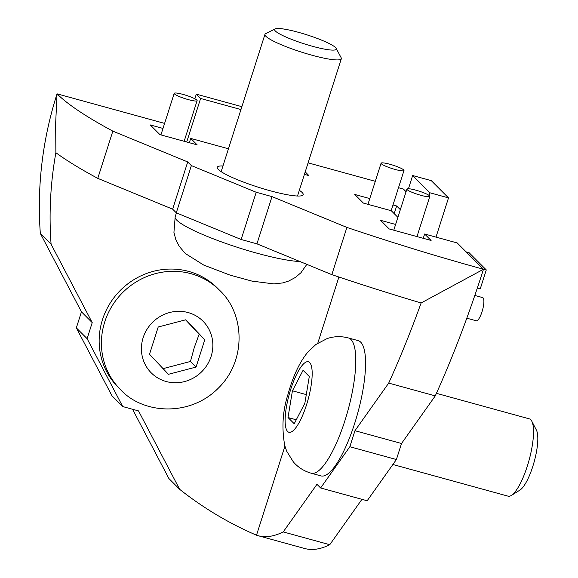 <?xml version="1.0" encoding="UTF-8"?>
<svg xmlns="http://www.w3.org/2000/svg" width="578" height="578" viewBox="0 0 578 578"><rect width="100%" height="100%" fill="white"/><g stroke="black" fill="none" stroke-linecap="round" stroke-linejoin="round"><path stroke-width="0.87" d="M149.507 354.271L158.206 327.004L185.834 319.771L204.764 339.799L196.058 367.066L168.429 374.306L149.507 354.271M120.282 389.37L118.02 387.108A70.148 66.824 -44.9 0 1 102.487 319.634A70.148 66.824 -44.9 0 1 217.306 287.989L219.568 290.257A70.148 66.824 135.1 0 0 191.022 273.697A70.148 66.824 135.1 0 0 104.748 321.895A70.148 66.824 135.1 0 0 120.282 389.37C142.398 413.985 189.692 417.453 218.701 387.787C246.423 360.426 244.993 313.883 219.568 290.257M162.837 368.699L190.465 361.46L196.058 367.066M190.465 361.46L194.338 347.349L199.164 334.192L204.764 339.799M199.164 334.192L185.581 319.836M256.502 535.214A372.774 355.13 -44.9 0 1 179.65 489.313L138.525 410.907L122.724 406.558L87.105 338.65L92.22 322.618L51.088 244.212A372.774 355.13 -44.9 0 1 55.871 152.708A372.774 54.079 17.7 0 0 97.769 178.356L172.641 209.157L176.297 212.82L241.142 239.494L256.943 243.837L331.823 274.637A372.774 54.079 17.7 0 0 421.131 302.959A372.774 99.604 105.4 0 1 388.705 383.091L354.957 430.704L349.842 446.729L320.617 487.969L316.961 484.306L283.213 531.919A372.774 99.604 105.4 0 1 258.055 535.69A372.774 99.604 105.4 0 1 256.502 535.214L284.925 446.158M317.799 343.137L338.903 277.014M436.419 393.322L529.325 418.862A40.084 10.707 105.4 0 1 530.756 419.729A40.084 10.707 105.4 0 1 531.767 421.16A40.084 10.707 105.4 0 1 529.029 460.348A40.084 10.707 105.4 0 1 511.357 495.433A40.084 10.707 105.4 0 1 508.076 496.162L392.881 464.495M511.357 495.433L519.904 490.122A32.397 8.656 -74.6 0 0 534.188 461.764A32.397 8.656 -74.6 0 0 536.406 430.097L531.767 421.16M303.074 370.296L309.288 376.524L304.859 403.249L294.216 423.746L288.003 417.526L292.432 390.8L303.074 370.296M348.433 337.957L358.208 340.644A70.148 18.742 105.4 0 1 360.715 342.169A70.148 18.742 105.4 0 1 356.236 418.342A70.148 18.742 105.4 0 1 321.021 475.918L311.246 473.23A70.148 18.742 -74.6 0 0 344.907 420.69A70.148 18.742 -74.6 0 0 350.94 339.481A70.148 18.742 -74.6 0 0 348.433 337.957C341.208 336.056 334.106 336.259 327.126 338.571L315.899 344.474L308.146 351.778C299.874 361.553 293.14 375.794 287.938 394.499C282.649 410.944 281.594 427.973 284.759 445.587L286.71 451.237L293.414 462.01C298.205 467.465 304.151 471.2 311.246 473.23M306.289 394.608L292.432 390.8M296.268 419.794L288.003 417.526M275.135 28.9L265.627 33.676A40.084 5.816 17.7 0 0 264.955 34.355A40.084 5.816 17.7 0 0 265.902 36.306A40.084 5.816 17.7 0 0 306.593 53.689A40.084 5.816 17.7 0 0 341.331 58.732A40.084 5.816 17.7 0 0 341.179 57.786L336.194 48.386A32.397 4.703 -162.3 0 1 304.028 43.776A32.397 4.703 -162.3 0 1 275.135 28.9A32.397 4.703 -162.3 0 1 304.931 34.21A32.397 4.703 -162.3 0 1 335.558 47.577A32.397 4.703 -162.3 0 1 336.194 48.386M361.944 499.327L329.771 544.714A372.774 99.604 105.4 0 1 304.606 548.486L258.055 535.69M283.213 531.919L329.771 544.714M320.617 487.969L367.167 500.765L396.4 459.532L401.515 443.499L435.263 395.887A372.774 99.604 105.4 0 0 483.483 269.261L457.22 242.955L424.635 233.996L423.255 238.309M395.612 224.452L380.584 220.319L389.189 228.946L431.094 240.462L424.635 233.996M369.783 198.579L354.755 194.446L363.36 203.073L391.299 210.746L397.881 217.35M394.196 213.658L396.653 205.963L392.997 204.959M400.337 209.655L396.653 205.963M304.425 174.354L308.898 175.582L305.213 171.89M189.331 142.715L190.704 138.402L228.44 148.777M162.996 128.439L150.237 124.927L159.918 134.631L197.163 144.868L190.704 138.402M51.088 244.212L40.33 233.433A372.774 355.13 -44.9 0 1 57.041 93.838L55.669 123.121L55.871 152.708M92.22 322.618L81.455 311.838L40.33 233.433M87.105 338.65L76.339 327.871L81.455 311.838M122.724 406.558L111.959 395.778L76.339 327.871M179.65 489.313L168.892 478.533L132.557 409.267M421.131 302.959L483.483 269.261A372.774 54.079 17.7 0 1 346.894 227.414L331.823 274.637M164.607 123.403L57.041 93.838A372.774 54.079 17.7 0 0 112.84 131.134L187.713 161.934L191.369 165.59L256.213 192.264L272.014 196.614L346.894 227.414M97.769 178.356L112.84 131.134M406.067 191.708L403.415 189.049L398.502 187.698M375.295 181.319L308.103 162.852M222.964 165.944A45.091 6.539 17.7 0 0 217.277 167.273A45.091 6.539 17.7 0 0 269.926 190.682A45.091 6.539 17.7 0 0 303.197 194.692A45.091 6.539 17.7 0 0 299.332 190.314M256.943 243.837L272.014 196.614M241.142 239.494L256.213 192.264M176.297 212.82L191.369 165.59M172.641 209.157L187.713 161.934M474.827 295.445L482.623 297.591A12.022 3.215 105.4 0 1 482.023 311.773A12.022 3.215 105.4 0 1 476.25 320.783L466.807 318.182M466.121 251.864L469.069 252.673L486.286 269.926L480.26 288.819L477.341 288.017M486.286 269.926L483.338 269.117M415.777 190.148A12.022 1.741 17.7 0 0 406.905 189.085A12.022 1.741 17.7 0 0 417.829 194.403A12.022 1.741 17.7 0 0 429.815 196.397A12.022 1.741 17.7 0 0 415.777 190.148M389.948 164.275A12.022 1.741 17.7 0 0 381.075 163.206A12.022 1.741 17.7 0 0 392 168.523A12.022 1.741 17.7 0 0 403.986 170.517A12.022 1.741 17.7 0 0 389.948 164.275M183.067 94.424A12.022 1.741 17.7 0 0 174.195 93.354A12.022 1.741 17.7 0 0 185.119 98.672A12.022 1.741 17.7 0 0 197.105 100.666A12.022 1.741 17.7 0 0 183.067 94.424M429.88 192.777L448.506 197.893L431.289 180.647L412.663 175.524L429.88 192.777L429.042 195.407M412.663 175.524L408.451 188.731M448.506 197.893L435.993 237.117M241.879 106.677L196.31 94.149L200.609 98.462L240.961 109.553M196.31 94.149L194.829 98.773M200.609 98.462L186.716 142M388.705 383.091L435.263 395.887M354.957 430.704L401.515 443.499M349.842 446.729L396.4 459.532M188.139 312.561A36.573 34.846 -44.9 0 1 211.122 356.38A36.573 34.846 -44.9 0 1 166.132 381.509A36.573 34.846 -44.9 0 1 143.149 337.697A36.573 34.846 -44.9 0 1 188.139 312.561M306.506 404.889A36.573 9.775 105.4 0 1 287.642 431.499A36.573 9.775 105.4 0 1 290.792 389.153A36.573 9.775 105.4 0 1 309.649 362.543A36.573 9.775 105.4 0 1 306.506 404.889M299.939 261.523A70.148 10.173 -162.3 0 1 232.125 245.599A70.148 10.173 -162.3 0 1 176.825 220.211A70.148 10.173 -162.3 0 1 175.177 216.801L176.427 212.87M297.511 196.021L341.331 58.732M221.143 171.652L264.955 34.355M306.831 264.363L300.936 272.744L295.452 277.411L288.675 281.053L282.584 282.938L273.921 283.906L251.994 281.118L230.087 275.135L203.752 265.078L185.278 253.489L179.209 246.271L175.741 239.379L173.935 232.399L175.177 216.801M416.991 236.59L429.815 196.397M393.777 230.21L406.905 189.085M391.161 210.71L403.986 170.517M367.948 204.33L381.075 163.206M184.144 141.292L197.105 100.666M160.93 134.912L174.195 93.354"/></g></svg>

